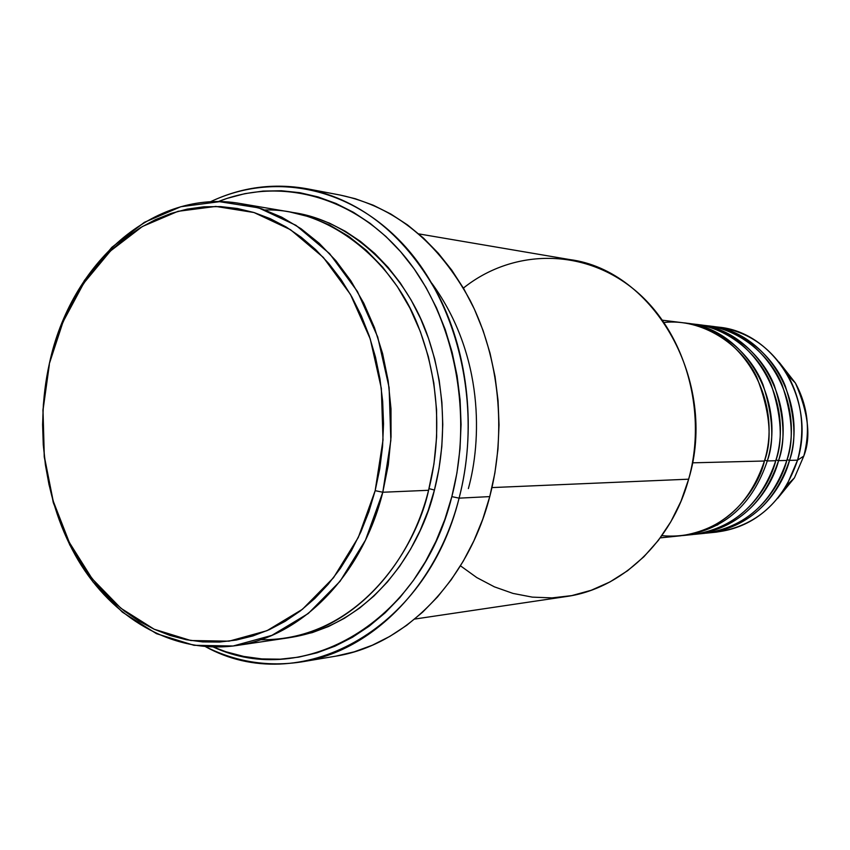 <?xml version="1.0" encoding="UTF-8"?>
<svg xmlns="http://www.w3.org/2000/svg" width="850" height="850" viewBox="0 0 850 850"><rect width="100%" height="100%" fill="white"/><g stroke="black" fill="none" stroke-linecap="round" stroke-linejoin="round"><path stroke-width="1.27" d="M779.121 362.217L795.409 383.031C808.456 412.919 811.24 437.283 803.771 456.099L803.781 456.089C810.602 430.387 807.819 406.034 795.409 383.031L779.121 362.217M661.863 535.659C722.5 541.312 758.232 490.099 764.426 461.008C783.774 398.916 740.424 327.675 683.007 322.756L662.543 320.227M688.372 534.884C741.466 531.176 769.314 487.209 775.763 460.721L767.284 460.944L764.649 460.201L767.284 460.944L775.763 460.721C794.909 399.447 752.006 329.141 695.13 324.254L686.067 323.138C743.346 328.047 786.59 399.043 767.284 460.944C752.59 504.517 724.763 529.359 683.836 535.457L682.295 535.606M696.617 324.456C731.722 327.856 762.631 355.598 774.276 385.348C784.253 416.16 785.676 441.267 778.547 460.658L775.986 459.935L778.547 460.658C772.097 486.582 745.737 528.997 694.407 534.374L704.756 533.322C745.014 527.329 772.363 503.03 786.803 460.445C805.758 399.967 763.289 330.565 706.934 325.709L698.105 324.626C754.853 329.502 797.651 399.574 778.547 460.658L786.803 460.445L778.547 460.658C764.001 503.657 736.451 528.19 695.906 534.225M700.326 533.662C752.888 529.943 780.417 486.572 786.803 460.445C794.028 440.927 792.444 415.65 782.032 384.614C769.888 354.673 737.853 327.452 702.514 325.284M708.39 325.911C743.166 329.301 773.766 356.681 785.294 386.049C795.164 416.468 796.567 441.246 789.512 460.381L787.015 459.669L789.512 460.381C783.126 485.966 757.042 527.829 706.212 533.163L716.295 532.142C756.181 526.203 783.264 502.223 797.555 460.169L803.771 456.099L797.555 460.169C816.329 400.478 774.276 331.957 718.452 327.133L709.846 326.071C766.062 330.916 808.424 400.095 789.512 460.381L797.555 460.169L789.512 460.381C775.115 502.828 747.83 527.043 707.668 533.024M260.483 639.731C359.359 641.134 416.649 547.23 428.581 490.291L382.787 492.246C362.079 575.896 300.911 636.969 236.204 645.586C176.386 654.139 117.417 621.701 81.547 565.707C45.857 509.384 33.947 432.576 49.385 363.534L63.059 321.81L83.683 283.305L110.457 250.994L142.343 226.536L177.99 211.321L215.815 206.433L253.98 212.521L290.498 229.691L323.308 257.391L350.455 294.429L370.228 338.906L381.342 388.386L383.021 439.981L375.169 490.663L382.787 492.246L390.841 440.385L389.119 387.589L377.719 336.972L357.436 291.476L329.609 253.629L295.981 225.335L258.591 207.846L219.523 201.684L180.827 206.731L144.383 222.328L111.807 247.361L84.448 280.373L63.389 319.706L49.385 363.534C70.603 263.277 153.977 187.861 240.847 203.617L261.534 208.781L281.701 217.164L301.027 228.703L319.196 243.281L335.899 260.716L350.848 280.787L363.768 303.184L374.425 327.59L382.606 353.6L388.163 380.8L390.989 408.733L391.032 436.942L388.28 464.929L382.787 492.246L428.581 490.291L433.946 463.983L436.624 437.027L436.581 409.859L433.819 382.957L428.379 356.756L420.378 331.691L409.955 308.168L397.322 286.556L382.702 267.197L366.35 250.357L348.564 236.258L329.63 225.08L309.878 216.952L289.606 211.916L240.847 203.617M463.399 288.086C511.838 249.305 581.74 247.477 632.867 288.501C684.006 329.29 708.178 409.668 688.649 479.188C718.218 382.054 654.691 270.459 569.659 259.558L418.763 233.888M302.175 661.81C268.356 667.101 236.141 662.054 205.53 646.68C297.989 698.094 426.169 632.506 459.096 498.153C436.688 586.394 371.546 651.153 302.175 661.81L335.336 656.232C403.707 645.713 467.755 582.526 489.759 496.602L459.096 498.153L451.839 496.634C420.835 623.039 303.121 689.042 213.393 647.052L225.962 651.769L243.727 656.434L261.896 658.92L280.277 659.175L298.711 657.146L317.018 652.811L334.996 646.17L352.474 637.266L369.229 626.142L385.092 612.882L399.882 597.593L413.408 580.433L425.51 561.553L436.029 541.142L444.848 519.424L451.839 496.634L456.918 473.036L460.009 448.874L461.072 424.437L460.105 400.021L457.109 375.881L452.126 352.314L445.241 329.577L436.517 307.923L426.084 287.587L414.067 268.781L400.626 251.696L385.921 236.502L370.132 223.337L353.441 212.309L336.037 203.49L318.102 196.945L299.848 192.695L281.435 190.751L263.075 191.08L244.928 193.641L227.152 198.369L218.067 201.673C280.022 176.864 353.876 195.691 403.962 255.606C453.921 315.478 473.79 412.537 451.839 496.634L459.096 498.153C482.205 409.944 459.892 307.944 405.96 247.361C351.921 186.66 273.626 171.381 210.205 201.886C241.134 187.149 273.456 182.782 307.147 188.785C362.567 200.526 406.608 236.555 439.248 296.884C468.786 355.693 476.393 431.364 459.096 498.153L489.759 496.602C506.77 431.556 499.279 357.914 470.241 300.603C438.143 241.804 394.793 206.624 340.191 195.064L307.147 188.785M428.995 488.644L434.435 490.036C422.386 542.672 375.849 625.239 288.246 637.819L312.194 632.644L328.557 626.492L344.431 618.279L359.646 608.058L374.032 595.914L387.43 581.942L399.681 566.281L410.635 549.079L420.144 530.496L428.113 510.744L434.435 490.036L428.995 488.644M692.421 462.836L764.426 461.008L692.421 462.836M491.98 487.581L688.649 479.188L491.98 487.581M714.138 326.719C745.577 329.789 770.153 345.982 787.865 375.296C802.251 401.997 805.481 430.281 797.555 460.169L786.707 485.456C768.379 514.388 743.474 530.071 711.981 532.472M777.686 498.344L794.41 477.881L803.771 456.099L794.41 477.881L777.686 498.344M49.332 364.735L45.634 384.423L43.382 404.43L42.596 424.607L43.265 444.784L45.39 464.791L48.971 484.468L53.964 503.657L60.35 522.208L68.085 539.952L77.116 556.729L87.38 572.401L98.802 586.808L111.286 599.834L124.759 611.32L139.102 621.159L154.19 629.234L169.915 635.439L186.139 639.689L202.704 641.909L219.459 642.048L236.247 640.061L252.907 635.938L269.248 629.691L285.122 621.339L300.337 610.938L314.723 598.57L328.132 584.343L340.382 568.384L351.337 550.843L360.868 531.909L368.847 511.774L375.169 490.663L379.759 468.796L382.564 446.431L383.531 423.81L382.659 401.2L379.961 378.856L375.466 357.021L369.24 335.952L361.356 315.881L351.921 297.011L341.052 279.554L328.886 263.67L315.562 249.539L301.24 237.256L286.089 226.95L270.279 218.684L253.98 212.521L237.363 208.494L220.607 206.593L203.873 206.805L187.308 209.1L171.084 213.414L155.348 219.683L140.218 227.811L125.843 237.692L112.317 249.22L99.758 262.278L88.262 276.717L77.913 292.411L68.786 309.219L60.956 326.974L54.453 345.536L49.385 363.534L42.925 409.934L44.242 456.939L53.284 502.584L69.764 544.914L93.086 582.027L122.389 612.159L156.506 633.686L193.981 645.299L233.081 646.011L271.873 635.375L308.242 613.53L340.096 581.262L365.489 540.111L382.787 492.246L375.169 490.663L358.296 537.455L333.529 577.702L302.441 609.291L266.942 630.711L229.054 641.176L190.836 640.528L154.19 629.234L120.817 608.196L92.14 578.733L69.307 542.406L53.167 500.958L44.296 456.237L43.01 410.189L49.332 364.735M236.204 645.586L285.122 638.318C348.574 629.839 408.361 570.86 428.581 490.291C438.823 450.479 443.371 390.501 418.168 326.081C393.486 261.673 329.662 208.059 265.009 209.982M292.719 212.479L313.193 217.079L329.502 223.157L345.323 231.285L360.474 241.421L374.797 253.481L388.121 267.378L400.297 282.965L411.166 300.103L420.591 318.612L428.474 338.311L434.701 358.976L439.195 380.386L441.894 402.305L442.776 424.479L441.809 446.664L439.014 468.594L434.435 490.036C444.061 452.498 448.672 397.715 428.103 337.248C407.926 277.026 354.206 220.862 292.719 212.479M340.053 195.032L355.215 198.698L373.256 205.211L390.766 213.988L407.564 224.963L423.449 238.053L438.239 253.162L451.754 270.141L463.834 288.83L474.332 309.049L483.108 330.576L490.036 353.175L495.051 376.603L498.058 400.584L499.035 424.862L497.973 449.14L494.859 473.142L489.759 496.602L482.736 519.254L473.875 540.834L463.293 561.117L451.127 579.881L437.527 596.944L422.663 612.138L406.704 625.324L389.842 636.384L372.279 645.246L354.184 651.844L335.771 656.157M414.704 619.066L566.111 596.572C620.904 589.124 671.596 542.236 688.649 479.188L681.041 501.149L670.884 521.656L658.41 540.313L643.886 556.761L627.619 570.711L609.939 581.942L591.207 590.272L571.784 595.606L552.043 597.89L532.334 597.136L513.007 593.417L494.392 586.84L476.786 577.575L460.477 565.824M660.248 537.869L680.765 535.776C721.799 529.656 749.689 504.73 764.426 461.008C772.629 439.333 770.036 411.294 756.659 376.911C741.126 343.921 701.622 318.251 664.105 322.479M683.836 535.457L692.909 534.533C733.561 528.477 761.175 503.869 775.763 460.721C783.062 440.938 781.458 415.321 770.929 383.86C758.657 353.526 726.272 325.964 690.593 323.818M468.371 488.591C481.344 441.947 484.797 356.192 431.917 283.379M684.537 322.957C719.971 326.389 751.209 354.471 762.971 384.614C773.043 415.852 774.488 441.288 767.284 460.944M787.865 375.296L795.409 383.031C807.829 406.045 810.624 430.397 803.781 456.089L794.41 477.881L786.707 485.456M717.836 524.822L709.676 527.733"/></g></svg>
